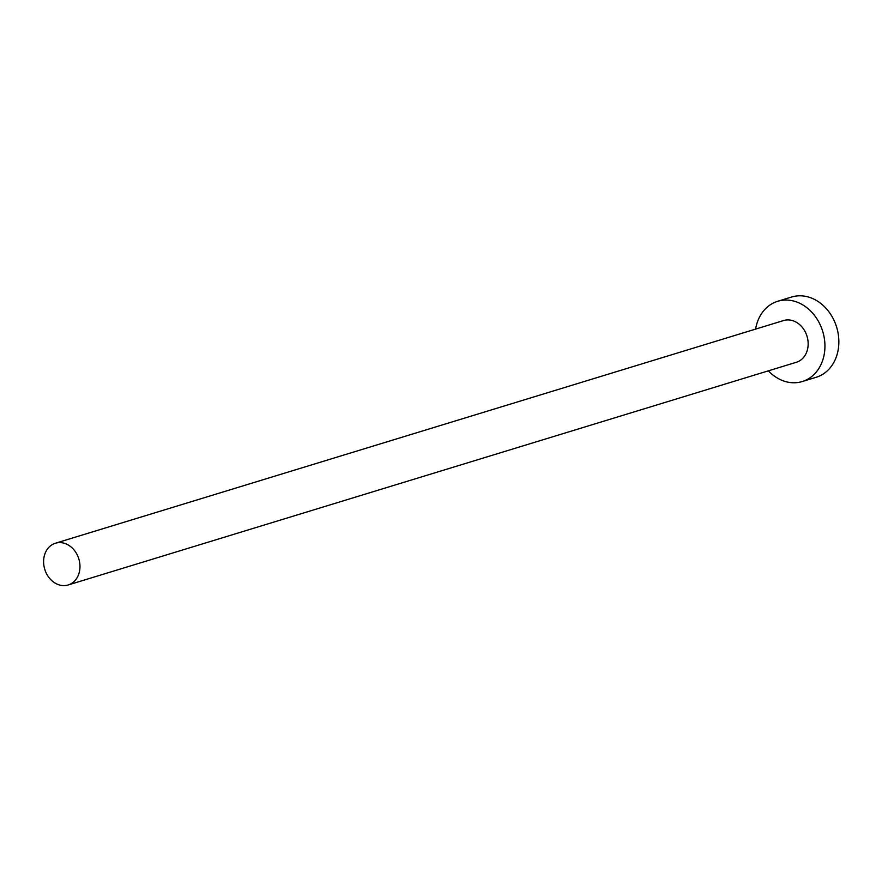 <?xml version="1.0" encoding="UTF-8"?>
<svg xmlns="http://www.w3.org/2000/svg" width="882" height="882" viewBox="0 0 882 882"><rect width="100%" height="100%" fill="white"/><g stroke="black" fill="none" stroke-linecap="round" stroke-linejoin="round"><path stroke-width="1.32" d="M79.479 561.514A21.818 17.805 -107 0 0 55.412 543.235A21.818 17.805 -107 0 0 44.1 566.696A21.818 17.805 -107 0 0 68.168 584.975A21.818 17.805 -107 0 0 79.479 561.514M68.168 584.975L796.347 362.282A21.818 17.805 -107 0 0 807.658 338.82A21.818 17.805 -107 0 0 783.58 320.552L55.412 543.235M768.376 370.837A41.961 34.255 -107 0 0 802.245 381.542A41.961 34.255 -107 0 0 823.986 336.439A41.961 34.255 -107 0 0 777.692 301.28A41.961 34.255 -107 0 0 755.609 329.107M802.245 381.542L816.159 377.287A41.961 34.255 -107 0 0 837.9 332.183A41.961 34.255 -107 0 0 791.606 297.025L777.692 301.28"/></g></svg>
